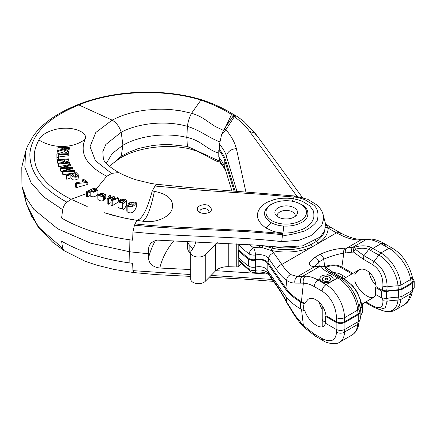<?xml version="1.0" encoding="UTF-8"?>
<svg xmlns="http://www.w3.org/2000/svg" width="436" height="436" viewBox="0 0 436 436"><rect width="100%" height="100%" fill="white"/><g stroke="black" fill="none" stroke-linecap="round" stroke-linejoin="round"><path stroke-width="0.65" d="M300.546 204.135A20.263 11.701 180 0 1 304.715 217.188A20.263 11.701 180 0 1 286.212 224.109A20.263 11.701 180 0 1 267.715 217.188A20.263 11.701 180 0 1 274.724 202.773A20.263 11.701 180 0 1 300.546 204.135M294.224 207.787A11.331 6.54 180 0 1 296.556 215.079A11.331 6.54 180 0 1 286.212 218.948A11.331 6.54 180 0 1 275.874 215.079A11.331 6.54 180 0 1 279.792 207.024A11.331 6.54 180 0 1 294.224 207.787M277.274 216.43A9.042 5.221 180 0 1 282.136 210.991A9.042 5.221 180 0 1 292.605 211.956A9.042 5.221 180 0 1 295.156 216.43M322.22 309.467A15.576 9.003 60 0 1 319.305 302.252M325.469 278.473A1.417 0.818 180 0 1 327.011 278.299A1.417 0.818 180 0 1 327.888 279.051A1.417 0.818 180 0 1 326.471 279.868A1.417 0.818 180 0 1 325.054 279.051A1.417 0.818 180 0 1 325.469 278.473M323.463 277.318A4.251 2.453 180 0 1 328.095 276.784A4.251 2.453 180 0 1 330.717 279.051A4.251 2.453 180 0 1 326.471 281.503A4.251 2.453 180 0 1 322.22 279.051A4.251 2.453 180 0 1 323.463 277.318M354.915 274.522L358.566 270.129C365.106 265.84 375.609 275.775 376.126 286.746L382.367 290.343L386.705 290.926L398.346 289.733L401.224 289.019L411.317 283.182L412.423 282.277L412.957 280.533M376.126 286.746L375.2 287.286L381.5 290.916L386.498 291.559A39.654 22.895 180 0 1 398.678 290.245L401.943 289.433L412.38 283.395L414.2 280.86L412.57 278.446M325.812 323.408L323.681 326.297C318.809 329.621 307.505 320.155 304.769 310.459L304.055 310.873L300.649 308.906C293.853 304.977 288.637 300.437 285.008 295.286L267.154 269.835A8.78 5.069 180 0 0 255.643 267.061C252.82 267.606 250.406 267.246 248.4 265.976A103.098 59.525 0 0 1 238.279 257.049L238.279 250.111A103.098 59.525 0 0 0 248.4 259.038C250.406 260.308 252.82 260.668 255.643 260.123A8.78 5.069 180 0 1 267.154 262.897L285.008 288.349C288.637 293.499 293.853 298.039 300.649 301.968L304.055 303.936L308.083 299.325C314.198 295.281 324.907 305.096 325.986 315.746L325.272 316.16L336.134 322.422C339.061 323.806 341.982 323.806 344.903 322.417L358.746 314.411L360.147 312.525A39.654 22.895 180 0 1 362.403 305.494L362.676 304.568L361.133 302.519M325.986 315.746L336.532 321.828C339.192 323.081 341.846 323.081 344.5 321.823L358.032 313.996L359.264 312.334L361.504 304.568M238.933 249.572A102.089 58.942 0 0 0 248.978 258.515C250.744 259.676 252.902 260.014 255.458 259.534A9.794 5.652 180 0 1 268.091 262.679L285.912 288.082C289.52 293.183 294.692 297.69 301.429 301.592L304.769 303.521M325.954 267.415A10.764 6.213 180 0 1 340.936 267.541L352.01 273.922M325.158 266.805A12.077 6.976 180 0 1 341.868 267.001L352.942 273.383M325.272 316.16A15.576 9.003 60 0 1 325.272 323.098L336.134 329.36C339.061 330.75 341.982 330.744 344.903 329.354L358.746 321.348L360.147 319.463A39.654 22.895 180 0 1 362.403 312.432L362.676 304.568M375.2 287.286A15.576 9.003 60 0 1 375.2 294.224L381.5 297.853L386.498 298.497A39.654 22.895 180 0 1 398.678 297.183L401.943 296.371L412.38 290.332L414.2 287.798L414.2 280.86M333.486 272.663A10.764 6.213 180 0 1 340.936 274.478L346.004 277.394M322.22 319.168C322.362 320.689 323.479 321.523 325.567 321.664M219.259 149.363A71.259 41.142 180 0 1 225.81 160.726L235.146 191.137M236.912 191.268L226.382 156.153C225.614 152.932 223.319 148.949 219.504 144.196L219.237 149.335L218.774 150.115A70.245 40.553 180 0 1 224.813 160.824L234.094 191.061M218.774 150.115L218.774 157.053A70.245 40.553 180 0 1 224.813 167.762L231.914 190.903M219.33 157.723L219.504 160.497L225.189 168.988M219.51 160.497L220.371 163.075M234.219 115.436L236.922 116.221L235.925 116.014L234.339 116.755L232.84 116.554L223.968 129.443L225.903 129.694C231.184 135.874 234.677 142.185 236.377 148.627L245.877 191.911M296.927 196.255L249.55 131.383C245.828 126.227 240.759 121.35 234.339 116.755L225.903 129.694L221.679 134.277L219.51 144.202M223.968 129.448L221.679 134.277M249.016 266.358L249.147 269.252A101.55 58.631 0 0 1 239.282 260.406L239.855 261.976L250.215 271.323A5.663 5.663 0 0 0 254.744 272.315A5.663 1.57 -101.8 0 0 255.501 270.315A10.333 5.968 180 0 1 268.592 273.683L276.609 285.117C279.961 289.902 283.329 295.548 286.714 302.055L294.921 315.152L303.369 325.49L314.111 333.971L322.09 338.57C330.962 342.909 335.775 340.739 336.532 332.063L336.532 329.572M248.978 258.515L249.147 253.948A101.55 58.631 180 0 1 239.282 245.103L239.451 243.98M304.055 310.873A15.576 9.003 60 0 1 304.055 303.936M373.407 307.086L372.622 305.75C379.761 309.353 383.19 307.696 382.906 300.769L382.525 298.3M286.926 302.993A5.663 3.079 -27.5 0 1 286.714 302.055L286.114 296.78M300.573 322.482A5.663 1.177 140.9 0 0 300.377 323.403L294.84 315.969L286.91 302.966C283.585 296.584 280.343 291.15 277.192 286.665A5.663 4.289 -35 0 1 276.609 285.117M314.111 333.971A5.663 3.27 -60 0 0 315.261 336.091L303.32 326.689A5.663 1.531 -44.7 0 1 303.369 325.49L301.532 309.418M250.215 271.323A5.663 3.652 126.5 0 1 249.147 269.252A5.663 3.815 -2.8 0 0 255.501 270.315L255.463 267.099M411.143 291.046L410.63 293.815L412.238 292.027C410.892 298.311 408.069 302.66 403.763 305.069L408.26 300.546L410.63 293.815L400.886 299.45A28.324 16.366 60 0 1 395.13 310.061C391.103 312.508 386.051 312.323 379.974 309.505L378.764 309.331M403.736 305.086L395.13 310.061M359.084 321.13L358.932 322.765L357.694 324.433L344.5 332.063A5.663 3.913 180 0 1 336.532 332.063M344.5 329.567L344.5 332.063C344.347 336.919 342.767 340.26 339.758 342.086L339.579 342.189M380.328 309.68A27.168 15.701 -120 0 0 398.008 300.17L400.886 299.45L401.147 296.736M386.781 298.437L387.141 301.216A40.221 23.222 180 0 1 398.008 300.17L398.291 297.188M382.906 300.769L387.124 301.216L385.293 307.865L379.473 309.473M360.518 316.89A40.221 23.222 180 0 1 360.73 316.487L360.828 315.811M360.207 318.683L360.883 316.051M358.932 322.765L359.09 321.13M358.921 322.847C358.294 328.537 355.967 332.603 351.939 335.044A28.324 16.366 -120 0 0 357.694 324.433L357.945 321.812M375.941 294.649L374.164 297.101C369.712 300.186 358.201 290.828 354.915 281.46M336.532 321.828L336.532 317.751C335.775 306.067 330.962 297.188 322.09 291.117L314.111 286.517C310.454 284.425 306.873 283.302 303.369 283.149L294.921 283.095C291.722 282.975 288.986 282.087 286.714 280.43C283.329 278.114 279.961 274.571 276.609 269.813A5.663 4.289 -35 0 1 281.83 264.445C284.752 268.963 287.7 272.337 290.676 274.576L297.526 276.56L305.729 276.168C309.751 276.359 313.871 277.661 318.089 280.076L326.074 284.675C336.042 290.202 344.467 305.32 344.5 317.746L357.694 310.116A28.324 16.366 -120 0 0 337.758 277.917L329.78 273.317L326.935 274.958A6.704 3.869 180 0 1 332.586 280.403A6.704 3.869 180 0 1 326.471 282.692A6.704 3.869 180 0 1 320.351 280.403A6.704 3.869 180 0 1 319.784 279.095C319.773 276.402 322.155 275.023 326.935 274.958L326.88 276.609M385.271 245.719L384.023 243.413L392.013 247.986C401.774 253.638 408.516 263.186 412.238 276.637L410.63 279.498C409.208 268.227 398.324 253.218 388.988 248.291L380.95 243.724C375.156 240.541 370.229 239.157 366.169 239.56L360.932 239.887C354.065 240.421 345.906 238.078 336.461 232.857L327.894 227.99M392.013 247.986L388.988 248.291L380.955 252.935A28.324 16.366 60 0 1 400.886 285.133L398.008 285.853A27.168 15.701 -120 0 0 378.895 255.065L378.808 255.016A40.221 20.65 -55.1 0 1 373.925 261.437C382.492 267.137 386.89 275.628 387.124 286.899L382.906 286.125C383.19 276.631 379.761 269.464 372.622 264.619L363.439 259.327L363.902 255.66L373.925 261.437L372.622 264.619M361.308 305.614L360.725 302.175C358.239 292.202 352.626 284.414 343.879 278.806L333.862 273.029A40.221 20.65 -55.1 0 1 329.78 271.879L331.834 273.072A4.251 2.453 -60 0 0 329.78 273.317L327.49 272.004C323.637 269.879 321.637 268.026 321.49 266.456L319.702 266.429A4.251 3.553 -92 0 1 321.098 266.053M300.573 283.078A5.663 4.447 84.7 0 1 302.758 276.228L319.702 266.429L313.484 266.609C307.527 265.513 308.039 262.379 315.021 257.218L320.024 254.324C328.619 250.477 337.055 248.433 345.345 248.182L355.095 247.027C360.774 245.392 365.908 245.43 370.507 247.125L380.955 252.935L378.895 255.065M363.439 259.327L353.443 252.008A4.251 3.079 -91.6 0 1 355.095 247.027A4.251 0.638 73.8 0 0 355.329 249.261L363.902 255.66A40.221 20.65 -55.1 0 0 368.698 249.376C364.719 247.91 360.261 247.877 355.329 249.261A4.251 1.913 132.5 0 0 353.443 252.008L343.808 253.163C337.551 254.155 330.842 256.166 323.692 259.207L324.722 266.549M327.49 272.004L329.78 271.879C326.499 270.015 324.88 268.336 324.929 266.843A4.251 1.711 128.5 0 1 325.441 267.012L334.412 273.214L324.929 266.843A4.251 4.06 6.9 0 0 321.49 266.456A4.251 3.45 -85.8 0 1 323.114 266.096L313.816 266.069L314.127 266.347M325.55 224.044L328.194 228.159A41.987 24.242 180 0 1 318.841 243.043L312.694 246.602A41.987 24.242 180 0 1 270.985 250.378L261.464 247.365A41.987 24.242 180 0 1 256.989 245.19M268.091 262.679L268.592 258.379A10.333 5.968 0 0 0 255.501 255.006L255.458 259.534M249.632 244.65A95.915 55.377 0 0 0 253.589 247.806A5.663 1.57 -101.8 0 1 255.501 255.006A5.663 2.671 -177.7 0 1 249.147 253.948A5.663 3.652 126.5 0 1 253.589 247.806A15.969 9.216 180 0 1 261.464 247.365A5.663 2.725 -67.1 0 0 262.979 245.664M336.532 317.751A5.663 2.556 -0 0 0 344.5 317.746L344.5 321.823M301.429 301.592L303.369 283.149A5.663 4.169 -87.8 0 1 305.729 276.168M285.912 288.082L286.714 280.43A5.663 5.003 -55.7 0 1 290.676 274.576M272.811 246.514A4.251 1.259 -77.3 0 0 272.042 248.149A5.663 1.679 -77.3 0 1 270.985 250.378A15.969 9.216 180 0 1 273.813 253.016L281.83 264.445L312.694 246.602A5.663 2.916 -115.1 0 1 310.852 244.634A39.066 22.558 180 0 1 272.042 248.149L264.221 245.768M328.194 228.159A5.663 4.627 1.5 0 1 325.518 227.587M320.024 254.324A4.251 2.453 -120 0 1 323.692 259.207L318.689 262.101L314.525 266.216M341.868 267.001L343.808 253.163A4.251 3.101 -95 0 1 345.345 248.182M313.484 266.609A4.251 3.51 -89.2 0 1 314.999 266.238M343.884 278.806L352.631 285.743L357.068 291.782L360.866 301.003L360.73 302.164A40.221 23.222 0 0 0 358.932 308.448L359.264 312.334M358.032 313.996L357.694 310.116L358.932 308.448A27.168 15.701 60 0 0 339.731 277.618L339.731 277.618A40.221 20.65 -55.1 0 0 343.879 278.806M331.834 273.072L339.731 277.618L337.758 277.917L326.074 284.675A5.663 3.27 -60 0 0 322.09 291.117M370.507 247.125L368.698 249.376L378.808 255.022L380.868 252.885M398.346 289.733L398.008 285.853A40.221 23.222 0 0 0 387.13 286.899L386.705 290.926M334.401 273.209L344.435 278.991M375.985 285.422A15.576 9.003 60 0 1 369.101 272.119M314.111 286.517A5.663 3.27 -60 0 1 318.089 280.076L319.784 279.095L321.446 281.378M126.827 205.52L126.827 211.253L127.143 211.869C132.658 215.035 135.149 210.13 136.381 206.784L136.381 202.811C135.018 204.528 132.713 208.648 127.143 206.01L127.05 205.062L128.195 205.389L128.195 205.732M107.169 199.012L109.376 195.219L110.553 195.584L108.646 198.538L113.436 196.483L114.603 196.849L112.662 199.699L117.48 197.748L118.587 198.091L112.226 200.587L111.044 200.217L112.995 197.383L108.357 199.383L107.169 199.012L107.169 203.781L108.357 204.228L111.044 202.571M111.044 200.217L111.044 205.252L112.226 205.71L118.085 202.141M104.455 199.83L105.746 198.135L105.839 194.679L104.455 196.145L104.455 199.83L103.637 199.448M97.795 195.115L97.915 199.421L99.397 200.587L101.746 201.018L103.637 200.5L103.637 196.598L97.795 195.115L101.926 192.957L105.839 194.679M156.971 184.314L155.042 186.036L152.235 190.935C147.281 209.465 142.136 219.281 136.806 220.365L134.462 225.199L132.936 231.903L132.653 240.203L129.884 239.833C102.667 235.914 79.908 228.655 61.596 218.06L62.68 209.711C63.22 206.68 64.648 204.173 66.959 202.19C41.894 188.586 29.534 172.405 29.877 153.636C31.752 133.852 48.074 117.622 78.845 104.945L77.199 104.929C55.699 113.834 42.728 123.453 33.561 135.509L27.392 146.365L25.653 151.336L24.814 167.228L31.076 182.728L43.922 197.105L62.68 209.683M96.383 188.853L106.749 176.313L111.796 173.354L118.788 172.569M94.465 190.625L71.133 199.257C61.858 194.81 51.873 187.731 47.415 183.104C42.341 177.97 38.935 173.31 37.196 169.135C35.234 165.091 34.275 160.355 34.319 154.922C34.03 151.188 36.864 143.776 38.869 139.918C52.429 148.643 72.371 148.823 84.96 139.455C79.417 153.619 86.693 165.893 106.787 176.275M87.456 192.167L86.492 191.709L86.492 196.527L87.456 197.001L90.208 195.355L90.296 195.944L91.277 196.696L94.274 196.832L97.152 195.148L97.942 193.48L97.942 190.15L93.887 192.325L90.208 190.843L87.456 192.167L87.456 197.001M122.701 209.078L122.701 203.034L122.701 209.106L123.955 209.493L126.315 205.52L126.391 200.364L126.315 205.52M118.091 206.947L119.181 208.119L122.701 208.533M82.677 179.768L83.766 179.409L87.81 182.237L87.81 183.987L86.928 184.624L76.289 187.638L75.499 187.066L75.499 183.033C78.464 182.177 81.875 181.807 85.734 181.91L82.677 179.768L82.677 181.905M78.872 177.348L77.657 179.065L74.965 180.063L73.308 179.877L70.883 177.806L66.746 179.256L66.114 178.602L66.114 175.07L76.284 172.656L78.72 175.212L78.872 177.348M61.808 148.087L57.906 147.918L58.07 147.205L69.324 147.7L69.161 148.409L63.58 148.164L68.534 151.074L68.31 153.401L64.277 151.684L57.034 154.022L57.252 150.703L63.394 149.047L61.808 148.087L61.808 149.472M69.324 147.7L69.161 149.624L66.763 150.033M58.74 150.306L57.906 150.235L57.906 147.918M68.229 154.442L58.239 154.709L58.304 157.352L56.969 157.391L56.887 154.033L68.212 153.734L68.229 155.756L58.239 157.047M58.304 157.352L58.304 159.756L56.969 159.75L56.887 154.033M62.98 162.9L62.871 162.535L57.59 163.168L57.378 159.859L68.577 158.862L68.795 161.009L64.855 162.127M68.795 159.565L64.196 159.974L65.04 162.721L69.635 162.312L69.853 164.459L58.653 166.726L58.435 163.304L63.716 162.835L62.871 160.088L62.871 162.535M70.954 165.391L62.315 167.887L72.371 167.571L72.899 168.383L64.348 171.016L74.311 170.552L74.752 171.228L74.752 172.749L63.051 174.787L62.631 174.117L62.631 170.945L71.324 168.171L61.035 168.487L61.035 171.582L60.588 170.874L60.588 167.8L70.507 164.699L70.954 165.391L70.954 166.955L69.744 167.642M72.899 168.383L72.899 169.866L71.608 170.678M62.631 171.495L61.035 171.582M322.76 213.231L323.686 218.883L321.545 225.919L310.961 235.658L298.894 240.301L281.716 241.62C232.617 236.012 182.079 237.091 132.936 231.903M129.884 239.833L129.699 251.785L148.453 253.768L148.48 248.901L149.134 245.79L150.992 243.097L153.837 241.135L157.352 240.127L255.234 245.059L278.953 247.103L302.426 245.899L320.209 236.988L324.684 230.633L325.507 223.761L322.749 213.204L321.779 211.133M118.559 172.438C108.842 166.661 103.757 161.979 103.288 158.388L102.847 151.445L105.795 144.539L121.203 132.217C119.431 126.723 116.407 122.69 112.128 120.129L95.789 132.517L90.029 146.681L95.419 160.699L110.777 172.814M219.041 153.254C206.223 149.368 201.056 140.169 186.793 137.416C165.331 132.152 139.269 135.879 122.914 145.243L112.21 153.57L106.27 163.347M133.645 272.549L132.936 270.593L132.653 263.333L129.879 262.963L129.699 251.785L90.884 243.25L57.732 228.835L33.785 209.291L26.274 198.091L21.947 186.341L21.8 167.07L25.653 151.336M38.869 139.918C41.518 133.656 53.356 128.277 65.182 128.2C76.91 127.944 88.377 133.503 84.96 139.455M109.463 166.459L121.203 156.29L128.337 152.475L136.888 149.161C137.438 148.676 142.245 147.548 151.303 145.788C159.778 144.572 163.642 144.567 170.242 144.61L187.425 146.447L186.793 137.416L187.425 126.364C188.058 121.339 189.447 116.962 191.589 113.235L180.597 110.804L171.375 109.643C167.876 109.267 160.083 109.082 156.726 109.262L145.471 110.155C138.283 111.224 133.798 112.063 132.015 112.679L127.149 114.03C122.838 115.235 117.829 117.268 112.128 120.129L78.845 104.945C113.316 90.639 163.495 88.443 200.92 100.095L191.589 113.235C197.443 115.017 202.833 117.78 207.754 121.524L215.242 126.505L223.717 130.495M135.056 223.951L150.878 225.505L173.893 226.911L250.547 230.797L282.822 233.571M282.817 233.576L282.495 234.742C283.798 236.17 291.308 234.868 305.02 230.846C313.331 225.995 317.539 221.919 317.659 218.616C318.64 212.228 317.152 207.607 313.201 204.735L304.868 199.704C299.941 197.933 296.306 197.05 293.957 197.05L293.401 198.772L288.049 198.206L282.92 198.233C278.364 198.625 277.977 198.68 273.824 199.693L267.028 202.337C265.737 202.718 261.311 206.288 261.273 206.582C254.924 213.951 256.428 221.047 265.78 227.881L272.173 230.917C276.015 232.05 276.789 232.481 282.986 232.977L282.817 233.576M134.462 225.189C183.376 230.23 233.642 229.222 282.495 234.742M209.389 205.988L211.465 209.084C211.907 214.785 196.859 214.823 197.301 209.106C196.974 205.34 205.318 203.214 209.389 205.988M156.971 184.303L188.466 187.48L294.589 195.977L293.957 197.05L260.494 194.254L202.735 190.341L155.042 186.036M136.811 220.349L142.25 221.139C155.036 223.559 169.173 217.569 171.969 209.476C174.411 200.266 168.541 194.222 154.36 191.339L152.208 190.984M154.322 191.535C150.976 208.795 145.749 221.379 142.25 221.139M225.439 127.29L231.592 114.483C222.769 108.88 212.545 104.084 200.92 100.095L201.606 99.719C162.508 87.892 112.951 90.225 77.27 104.918M219.57 161.156L187.425 146.447L188.734 148.621C165.506 143.597 135.994 147.88 119.486 158.557L121.203 156.29L122.914 145.243L121.203 132.217C138.032 123.312 165.293 120.036 187.425 126.364C201.241 130.773 207.078 136.959 220.038 141.951M219.722 144.447L219.177 150.6M235.255 115.513L234.497 115.022L233.571 115.698L231.598 114.477L232.715 113.965L234.808 115.082M233.571 115.698L232.971 116.548M155.439 240.53A169.947 98.116 0 0 0 148.48 258.385L148.453 253.768M292.136 201.378L293.401 198.772L298.268 199.873L302.704 201.492L308.862 205.28C309.342 205.302 310.672 206.953 312.857 210.234C313.669 210.877 313.991 213.242 313.822 217.324C313.222 219.902 311.849 222.278 309.702 224.458C308.584 225.848 304.328 228.622 302.197 229.489L292.616 232.41C291.722 232.78 283.972 233.244 282.986 232.977L283.727 226.055C290.627 226.393 296.605 225.189 301.668 222.442C310.11 218.48 309.854 208.517 301.668 204.598L298.115 202.942M274.211 202.985L270.761 204.598C262.423 210.55 262.423 216.501 270.761 222.442L271.465 222.829C275.002 224.654 279.089 225.734 283.727 226.055M148.48 258.385C149.172 263.873 152.954 267.088 159.816 268.026L190.685 269.557M215.744 270.674L267.851 274.059M272.129 279.443L211.051 275.443M190.685 274.544L132.936 270.631M64.043 250.64L62.675 248.291L61.596 241.19C80.813 252.122 103.577 259.382 129.879 262.963M24.585 194.483L26.585 204.326L31.692 216.485L39.529 228.039L62.68 248.307M69.161 148.409L69.161 149.624M68.534 151.074L68.31 153.401M68.31 152.039L64.277 149.586L64.277 151.684M64.277 149.586L57.034 151.641M56.969 157.391L56.969 159.75M62.871 160.088L57.59 160.557L57.59 163.168M57.59 160.557L57.378 159.859M69.853 163.01L58.653 164.007L58.653 166.726M58.653 164.007L58.435 163.304M61.035 168.487L60.588 167.8M74.752 171.228L63.051 171.593L63.051 174.787M63.051 171.593L62.631 170.945M75.717 173.572L72.082 174.438C74.393 176.744 76.18 177.065 77.439 175.408L75.717 173.572L75.717 175.512L74.218 176.291M78.72 175.212C79.897 177.114 72.888 178.635 70.883 174.722L66.746 175.703L66.746 179.256M66.746 175.703L66.114 175.07M70.883 174.722L70.883 177.806M76.523 176.302L75.717 175.512M87.81 182.237L86.928 182.526L86.928 184.624M86.928 182.526L76.289 183.583L76.289 187.638M76.289 183.583L75.499 183.033M94.465 189.153L91.151 190.815L93.359 191.747L96.672 190.047L94.465 189.153L94.465 191.557M86.492 191.709L94.312 187.938L95.19 188.684M95.19 188.352L94.454 188.712L97.942 190.15M102.188 193.546L100.585 193.949L104.051 195.306L104.607 194.598L104.073 193.916L102.188 193.546L102.188 194.576M104.455 196.145L99.828 194.336L99.13 195.257L99.73 195.955L101.223 196.314L102.662 196.107L103.637 196.598M99.828 194.336L99.828 196.004M108.357 199.383L108.357 204.228M110.553 195.584L110.553 197.704M114.603 196.849L114.603 198.909M118.587 198.091L118.587 200.68M112.226 200.587L112.226 205.71M120.75 200.892L119.922 201.001L119.529 201.514L121.546 202.206L123.11 202.032L124.113 201.323L120.75 200.892L120.75 202.097M121.213 199.813L120.113 199.448L121.241 199.023C124.151 198.843 125.841 199.383 126.315 200.631L123.955 203.356L122.701 203.045L122.887 202.582L120.064 202.478L118.309 201.764L118.091 201.328L118.483 200.745L119.78 200.342L124.576 200.887L124.8 200.086L122.947 199.508L121.213 199.813L121.213 200.38M120.113 199.448L120.113 200.326M123.955 203.285L123.955 209.493M131.154 202.549L129.841 203.269L129.438 204.043L130.075 204.757L132.44 204.964L134.141 203.568L133.285 202.664L131.154 202.549L131.154 205.024M126.832 205.492L127.05 205.062M136.381 202.811L135.225 202.577L134.882 202.969L130.582 202.021L128.124 203.906L132.637 205.383C131.149 206.653 129.672 206.653 128.195 205.389L128.146 205.574M238.797 257.6L238.797 266.249L241.582 263.824M238.797 266.249A2.834 1.635 180 0 1 236.258 266.974L236.258 243.789M195.726 241.789A45.317 26.165 180 0 1 191.453 250.586A7.788 4.496 0 0 0 190.685 252.537L190.685 279.133A7.788 4.496 0 0 0 196.483 283.482A7.788 4.496 0 0 0 205.247 281.351L215.586 270.832A14.165 8.175 180 0 1 228.786 266.707L236.258 266.974M187.562 241.44L187.562 247.812A16.993 9.81 0 0 0 189.845 252.722A45.317 26.165 180 0 1 190.685 253.599M192.745 248.891A45.317 26.165 0 0 0 189.845 245.441A16.993 9.81 180 0 1 187.633 241.44M195.186 241.767A45.317 26.165 180 0 1 195.502 242.879M190.685 252.537A7.788 4.496 0 0 0 196.483 256.886A7.788 4.496 0 0 0 205.247 254.755L215.586 244.236A14.165 8.175 180 0 1 217.422 242.77M207.847 212.948A4.534 2.616 0 0 0 208.915 211.258A4.534 2.616 0 0 0 204.386 208.642A4.534 2.616 0 0 0 199.852 211.258A4.534 2.616 0 0 0 200.293 212.387L200.293 212.714M200.293 212.387L199.857 212.506M336.134 329.36L336.134 322.422M381.5 297.853L381.5 290.916M224.813 167.762L224.813 160.824M225.81 160.726L226.382 156.153C227.554 151.641 230.889 149.134 236.377 148.627M248.4 265.976L248.4 259.038M300.649 308.906L300.649 301.968M344.903 329.354L344.903 322.417M358.746 321.348L358.746 314.411M360.147 319.463L360.147 312.525M362.403 312.432L362.403 305.494M340.936 274.478L340.936 267.541M386.498 298.497L386.498 291.559M398.678 297.183L398.678 290.245M401.943 296.371L401.943 289.433M412.38 290.332L412.38 283.395M255.643 267.061L255.643 260.123M267.154 269.835L267.154 262.897M285.008 295.286L285.008 288.349M365.902 301.881L372.622 305.75M254.744 272.315C262.134 271.601 266.946 272.571 269.175 275.23A5.663 4.289 -35 0 1 268.592 273.683L268.325 271.508M315.261 336.091L323.245 340.69A5.663 3.27 -60 0 1 322.09 338.57M294.85 315.98A5.663 1.51 -34.1 0 1 294.921 315.152M342.064 275.127L342.527 277.896M341.154 235.026L339.797 232.524C348.762 237.5 356.441 239.767 362.823 239.331L368.038 239.01C373.281 238.803 378.606 240.269 384.023 243.413L380.95 243.724L372.971 248.335A4.251 2.453 120 0 0 370.916 250.471M401.224 289.019L400.886 285.133L410.63 279.498L411.317 283.182M351.53 252.166A4.251 3.123 82.3 0 1 352.98 247.185L366.169 239.56L368.038 239.01M382.367 290.343L382.906 286.125M316.1 266.227A4.251 3.553 -92 0 0 314.743 266.603L297.526 276.56A5.663 4.763 -91.6 0 0 294.921 283.095M362.823 239.331L360.932 239.887L346.898 248.008A4.251 3.123 -97.7 0 0 345.443 252.984M325.038 229.636A39.066 22.558 180 0 1 316.574 241.321A5.663 3.597 54.5 0 0 318.841 243.043L336.461 232.857L339.797 232.524L331.278 227.652L328.068 227.892L325.283 227.172M276.609 269.813L268.592 258.379A5.663 4.289 -35 0 1 273.813 253.016M249.55 131.383L255.294 133.372L256.177 135.667M273.17 246.547A36.88 21.293 0 0 0 298.333 246.743M315.653 240.492A4.251 2.698 54.5 0 1 316.574 241.321L310.852 244.634A4.251 2.185 64.9 0 0 309.871 243.479M315.021 257.218A4.251 2.453 -120 0 1 318.689 262.101L319.25 266.118M71.133 199.257L66.959 202.19M281.716 241.62L282.495 234.748M149.439 245.157A169.947 98.116 0 0 0 148.48 248.901M265.78 227.881C271.012 224.028 268.925 223.788 271.465 222.829M159.816 268.026A158.617 91.576 180 0 1 173.811 240.808M127.143 206.01L127.143 211.869M189.845 252.722L189.845 245.441M205.247 281.351L205.247 254.755M215.586 270.832L215.586 244.236M228.786 266.707L228.786 243.359M238.797 243.942L238.797 250.662M362.512 303.843L374.164 297.101M343.835 278.648L358.566 270.129M322.22 326.82L322.22 305.789M322.22 281.814L322.22 279.051M220.273 162.977L223.259 166.53L225.799 170.972M236.922 116.221L244.067 121.622L255.294 133.372L302.333 197.426M379.44 309.467L373.374 307.069L365.134 302.322M269.175 275.23L277.192 286.665M303.32 326.689L300.366 323.392M323.245 340.69C325.692 342.936 336.216 345.274 339.737 342.097M358.97 322.122L359.537 320.487M351.939 335.044L339.758 342.086M360.196 318.76L360.883 316.095M412.57 290.218L412.238 292.027M361.008 315.293L360.888 316.051M331.278 227.652L325.545 224.011M412.238 276.637L412.914 280.321M361.493 304.508L360.872 301.058M325.441 267.012A4.251 4.251 0 0 0 323.114 266.096M136.839 220.338L127.525 218.758L113.093 215.362L104.417 212.763L122.816 217.782L136.855 220.344M157.004 184.314L151.232 183.512L136.163 179.839C129.443 177.599 123.562 175.13 118.516 172.427M87.178 206.511L72.529 199.89L87.178 206.511M232.731 113.976C223.401 108.21 213.024 103.457 201.606 99.719M294.589 195.977L307.669 199.279L316.819 204.898C319.817 207.71 321.784 210.484 322.727 213.231L322.727 213.231M64.185 250.733L52.62 242.165L37.927 226.616L26.585 204.331L21.947 186.341M109.687 166.65L112.777 163.544L119.475 158.568M273.492 281.383L244.863 279.144L209.313 277.214M190.685 276.397L156.573 274.658L133.732 272.56M219.777 162.094L216.229 161.075L197.524 151.292L188.734 148.621M133.667 272.555L114.205 269.453L96.323 265.05L85.031 261.219L64.141 250.705M90.192 195.524L90.192 190.979M118.085 206.947L118.085 201.328M128.13 205.372L128.13 204.004"/></g></svg>
